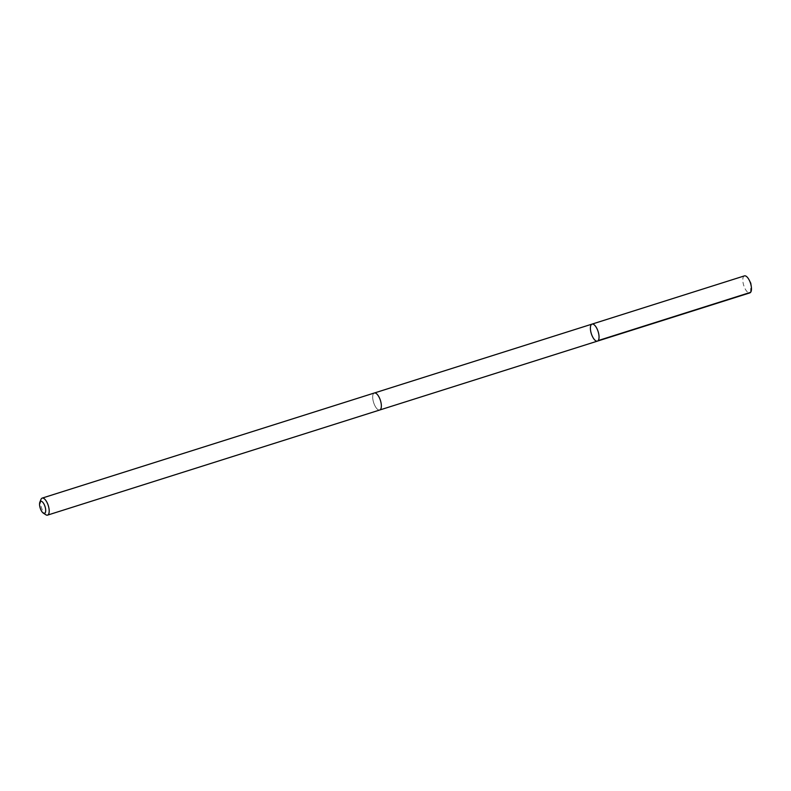 <?xml version="1.0" encoding="UTF-8"?>
<svg xmlns="http://www.w3.org/2000/svg" width="791" height="791" viewBox="0 0 791 791"><rect width="100%" height="100%" fill="white"/><g stroke="black" fill="none" stroke-linecap="round" stroke-linejoin="round"><path stroke-width="0.59" stroke-dasharray="3.96 2.97" d="M744.45 275.881A8.928 3.56 -107.6 0 0 742.828 279.272A8.928 3.56 -107.6 0 0 745.073 288.715A8.928 3.56 -107.6 0 0 749.828 292.897M381.331 406.614A8.919 3.56 -107.6 0 0 379.087 397.181A8.919 3.56 -107.6 0 0 374.331 393.008A8.919 3.56 -107.6 0 0 372.719 396.39A8.919 3.56 -107.6 0 0 374.964 405.823A8.919 3.56 -107.6 0 0 379.72 410.005A8.919 3.56 -107.6 0 0 381.331 406.614M597.413 341.129A8.919 3.56 72.4 0 1 591.332 333.693A8.919 3.56 72.4 0 1 592.024 324.112M374.331 392.998A8.928 3.56 -107.6 0 0 372.709 396.39A8.928 3.56 -107.6 0 0 374.964 405.832A8.928 3.56 -107.6 0 0 379.72 410.015M40.974 499.418A8.928 3.56 -107.6 0 0 40.559 501.494A8.928 3.56 -107.6 0 0 45.819 514.743M750.619 292.324L750.778 283.237"/><path stroke-width="1.19" d="M599.034 337.737A8.919 3.56 72.4 0 1 597.413 341.129A8.919 3.56 72.4 0 1 591.332 333.693A8.919 3.56 72.4 0 1 592.024 324.112A8.919 3.56 72.4 0 1 596.78 328.295A8.919 3.56 72.4 0 1 599.034 337.737A8.919 3.56 72.4 0 1 597.413 341.129L749.828 292.897A8.928 3.56 -107.6 0 0 751.45 289.506A8.928 3.56 -107.6 0 0 751.272 286.461A8.928 3.56 -107.6 0 0 749.324 280.311A8.928 3.56 -107.6 0 0 744.45 275.881L592.024 324.112A8.919 3.56 72.4 0 1 596.78 328.295A8.919 3.56 72.4 0 1 599.034 337.737M43.297 513.102L45.819 514.743A8.928 3.56 -107.6 0 0 47.559 515.119L379.72 410.015A8.928 3.56 -107.6 0 0 380.422 400.434A8.928 3.56 -107.6 0 0 374.331 392.998L42.18 498.103A8.928 3.56 -107.6 0 0 40.974 499.418L39.847 502.206A6.348 2.531 -107.6 0 0 39.55 503.689A6.348 2.531 -107.6 0 0 43.297 513.102A6.348 2.531 -107.6 0 0 45.028 506.556A6.348 2.531 -107.6 0 0 39.847 502.206M47.559 515.119A8.928 3.56 -107.6 0 0 48.261 505.538A8.928 3.56 -107.6 0 0 42.18 498.103M598.204 340.555L750.619 292.324M751.272 286.461L750.778 283.237L749.324 280.311M379.858 409.965L597.413 341.129M374.479 392.959L592.024 324.112"/></g></svg>
